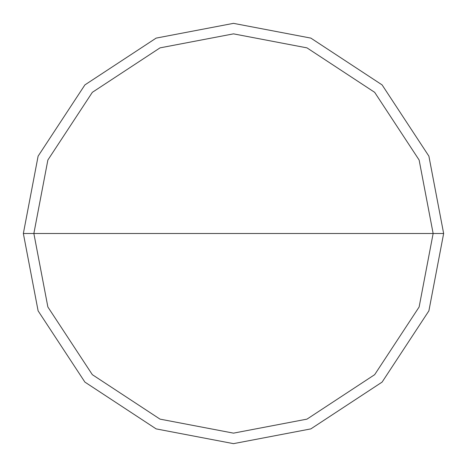 <?xml version="1.0" encoding="UTF-8"?>
<svg xmlns="http://www.w3.org/2000/svg" width="467" height="467" viewBox="0 0 467 467"><rect width="100%" height="100%" fill="white"/><g stroke="black" fill="none" stroke-linecap="round" stroke-linejoin="round"><path stroke-width="0.35" stroke-dasharray="2.33 1.75" d="M23.35 233.5L38.107 156.147L84.901 84.901L156.147 38.107L233.5 23.35L310.853 38.107L382.099 84.901L428.893 156.147L443.65 233.5L23.35 233.5L38.107 310.853L84.901 382.099L156.147 428.893L233.5 443.65L310.853 428.893L382.099 382.099L428.893 310.853L443.65 233.5L23.35 233.5L38.107 310.853L84.901 382.099L156.147 428.893L233.5 443.65L310.853 428.893L382.099 382.099L428.893 310.853L443.65 233.5L428.893 310.853L382.099 382.099L310.853 428.893L233.5 443.65L156.147 428.893L84.901 382.099L38.107 310.853L23.35 233.5L443.65 233.5L428.893 310.853L382.099 382.099L310.853 428.893L233.5 443.65L156.147 428.893L84.901 382.099L38.107 310.853L23.35 233.5L443.65 233.5L428.893 156.147L382.099 84.901L310.853 38.107L233.5 23.35L156.147 38.107L84.901 84.901L38.107 156.147L23.35 233.5L38.107 156.147L84.901 84.901L156.147 38.107L233.5 23.35L310.853 38.107L382.099 84.901L428.893 156.147L443.65 233.5L428.893 156.147L382.099 84.901L310.853 38.107L233.5 23.35L156.147 38.107L84.901 84.901L38.107 156.147L23.35 233.5L38.107 310.853L84.901 382.099L156.147 428.893L233.5 443.65L310.853 428.893L382.099 382.099L428.893 310.853L443.65 233.5L23.379 233.5L38.131 310.847L84.918 382.082L156.153 428.869L233.5 443.621L310.847 428.869L382.082 382.082L428.869 310.847L443.621 233.5L428.869 310.847L382.082 382.082L310.847 428.869L233.5 443.621L156.153 428.869L84.918 382.082L38.131 310.847L23.379 233.5L38.131 310.847L84.918 382.082L156.153 428.869L233.5 443.621L310.847 428.869L382.082 382.082L428.869 310.847L443.621 233.5L428.869 310.847L382.082 382.082L310.847 428.869L233.5 443.621L156.153 428.869L84.918 382.082L38.131 310.847L23.35 233.5L443.621 233.5L428.869 156.153L382.082 84.918L310.847 38.131L233.5 23.379L156.153 38.131L84.918 84.918L38.131 156.153L23.379 233.5L38.131 156.153L84.918 84.918L156.153 38.131L233.5 23.379L310.847 38.131L382.082 84.918L428.869 156.153L443.621 233.5L428.869 156.153L382.082 84.918L310.847 38.131L233.5 23.379L156.153 38.131L84.918 84.918L38.131 156.153L23.379 233.5L38.131 156.153L84.918 84.918L156.153 38.131L233.5 23.379L310.847 38.131L382.082 84.918L428.869 156.153L443.65 233.5L428.893 310.853L382.099 382.099L310.853 428.893L233.5 443.65L156.147 428.893L84.901 382.099L38.107 310.853L23.35 233.5L38.107 156.147L84.901 84.901L156.147 38.107L233.5 23.35L310.853 38.107L382.099 84.901L428.893 156.147L443.65 233.5L428.893 156.147L382.099 84.901L310.853 38.107L233.5 23.35L156.147 38.107L84.901 84.901L38.107 156.147L23.35 233.5"/><path stroke-width="0.7" d="M33.858 233.5L47.873 160.012L92.332 92.332L160.012 47.873L233.5 33.858L306.988 47.873L374.668 92.332L419.127 160.012L433.142 233.5L33.858 233.5L47.873 306.988L92.332 374.668L160.012 419.127L233.5 433.142L306.988 419.127L374.668 374.668L419.127 306.988L433.142 233.5L443.65 233.5L428.893 310.853L382.099 382.099L310.853 428.893L233.5 443.65L156.147 428.893L84.901 382.099L38.107 310.853L23.35 233.5L38.107 310.853L84.901 382.099L156.147 428.893L233.5 443.65L310.853 428.893L382.099 382.099L428.893 310.853L443.65 233.5L428.893 156.147L382.099 84.901L310.853 38.107L233.5 23.35L156.147 38.107L84.901 84.901L38.107 156.147L23.35 233.5L433.142 233.5L419.127 306.988L374.668 374.668L306.988 419.127L233.5 433.142L160.012 419.127L92.332 374.668L47.873 306.988L33.858 233.5L23.35 233.5L38.107 156.147L84.901 84.901L156.147 38.107L233.5 23.35L310.853 38.107L382.099 84.901L428.893 156.147L443.65 233.5L433.142 233.5L419.127 160.012L374.668 92.332L306.988 47.873L233.5 33.858L160.012 47.873L92.332 92.332L47.873 160.012L33.858 233.5"/></g></svg>
